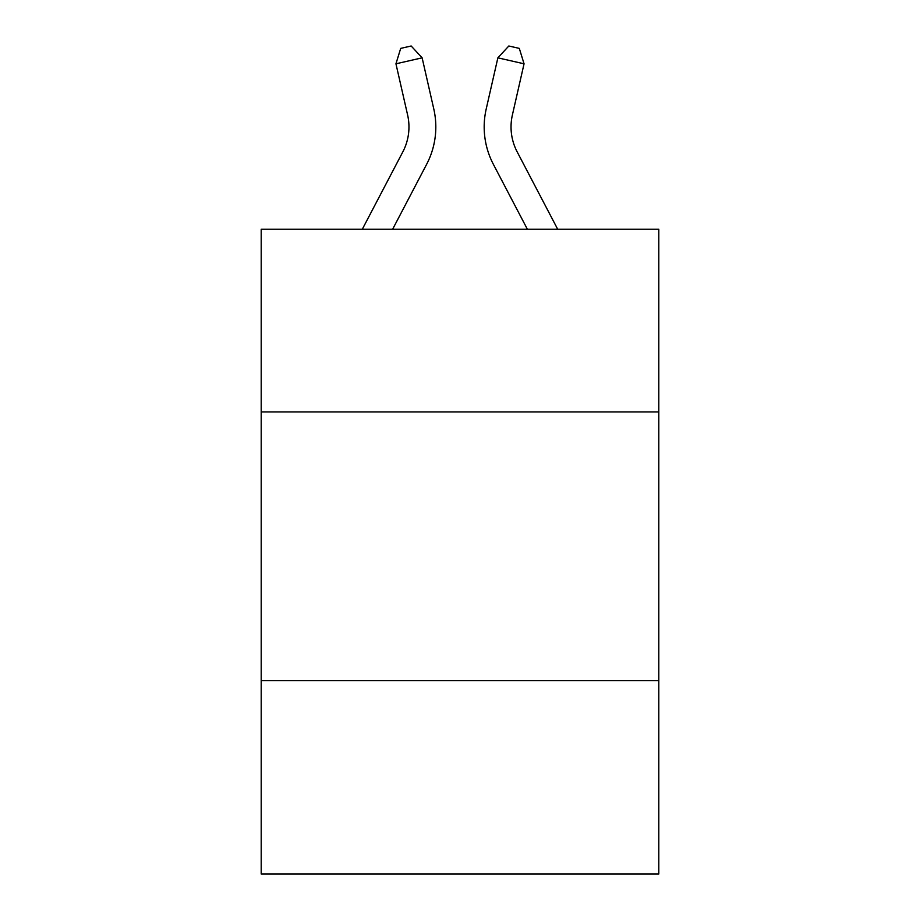 <?xml version="1.0" encoding="UTF-8"?>
<svg xmlns="http://www.w3.org/2000/svg" width="920" height="920" viewBox="0 0 920 920"><rect width="100%" height="100%" fill="white"/><g stroke="black" fill="none" stroke-linecap="round" stroke-linejoin="round"><path stroke-width="1.38" d="M658.8 411.93L658.8 229.252L261.2 229.252L261.2 411.93L658.8 411.93L658.8 874L261.2 874L261.2 411.93M658.8 680.57L261.2 680.57M362.296 229.252L402.822 151.88A53.728 53.728 0 0 0 407.617 115.011L395.945 63.802L422.13 57.833L433.803 109.043A80.592 80.592 0 0 1 426.615 164.346L392.622 229.252M557.704 229.252L517.178 151.88A53.728 53.728 0 0 1 512.382 115.011L524.055 63.802L497.869 57.833L486.197 109.043A80.592 80.592 0 0 0 493.384 164.346L527.378 229.252M497.869 57.833L486.197 109.043L497.869 57.833L486.197 109.043L497.869 57.833L486.197 109.043L497.869 57.833L486.197 109.043L497.869 57.833L486.197 109.043L497.869 57.833L486.197 109.043L497.869 57.833L486.197 109.043L497.869 57.833L486.197 109.043L497.869 57.833L486.197 109.043L497.869 57.833L486.197 109.043L497.869 57.833L486.197 109.043L497.869 57.833L486.197 109.043L497.869 57.833L486.197 109.043L497.869 57.833L486.197 109.043L497.869 57.833L486.197 109.043L497.869 57.833L486.197 109.043L497.869 57.833L486.197 109.043L497.869 57.833L486.197 109.043L497.869 57.833L508.829 46L519.305 48.392L524.055 63.802M517.178 151.88A53.728 53.728 0 0 1 512.382 115.011A53.728 53.728 0 0 0 517.178 151.88A53.728 53.728 0 0 1 512.382 115.011A53.728 53.728 0 0 0 517.178 151.88A53.728 53.728 0 0 1 512.382 115.011A53.728 53.728 0 0 0 517.178 151.88A53.728 53.728 0 0 1 512.382 115.011A53.728 53.728 0 0 0 517.178 151.88A53.728 53.728 0 0 1 512.382 115.011A53.728 53.728 0 0 0 517.178 151.88A53.728 53.728 0 0 1 512.382 115.011A53.728 53.728 0 0 0 517.178 151.88A53.728 53.728 0 0 1 512.382 115.011A53.728 53.728 0 0 0 517.178 151.88A53.728 53.728 0 0 1 512.382 115.011A53.728 53.728 0 0 0 517.178 151.88A53.728 53.728 0 0 1 512.382 115.011A53.728 53.728 0 0 0 517.178 151.88A53.728 53.728 0 0 1 512.382 115.011A53.728 53.728 0 0 0 517.178 151.88A53.728 53.728 0 0 1 512.382 115.011A53.728 53.728 0 0 0 517.178 151.88A53.728 53.728 0 0 1 512.382 115.011A53.728 53.728 0 0 0 517.178 151.88A53.728 53.728 0 0 1 512.382 115.011A53.728 53.728 0 0 0 517.178 151.88A53.728 53.728 0 0 1 512.382 115.011A53.728 53.728 0 0 0 517.178 151.88A53.728 53.728 0 0 1 512.382 115.011A53.728 53.728 0 0 0 517.178 151.88A53.728 53.728 0 0 1 512.382 115.011A53.728 53.728 0 0 0 517.178 151.88A53.728 53.728 0 0 1 512.382 115.011A53.728 53.728 0 0 0 517.178 151.88A53.728 53.728 0 0 1 512.382 115.011M402.822 151.88A53.728 53.728 0 0 0 407.617 115.011A53.728 53.728 0 0 1 402.822 151.88A53.728 53.728 0 0 0 407.617 115.011A53.728 53.728 0 0 1 402.822 151.88A53.728 53.728 0 0 0 407.617 115.011A53.728 53.728 0 0 1 402.822 151.88M395.945 63.802L400.695 48.392L411.171 46L422.13 57.833"/></g></svg>
